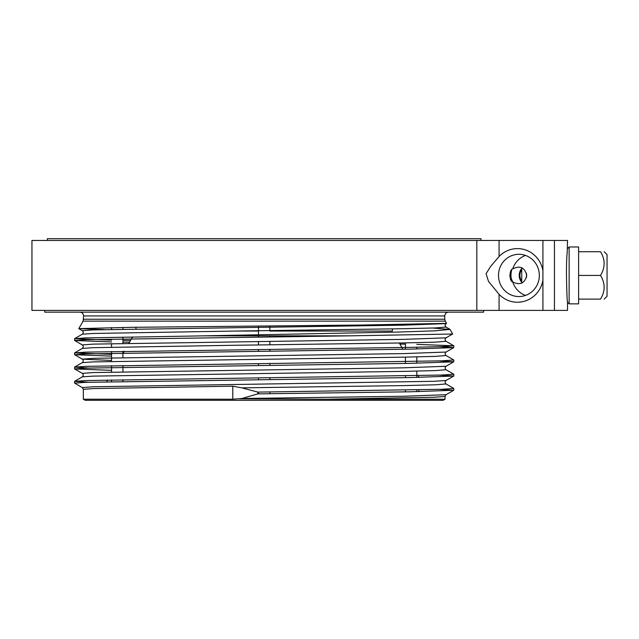 <?xml version="1.0" encoding="UTF-8"?>
<svg xmlns="http://www.w3.org/2000/svg" width="639" height="639" viewBox="0 0 639 639"><rect width="100%" height="100%" fill="white"/><g stroke="black" fill="none" stroke-linecap="round" stroke-linejoin="round"><path stroke-width="0.96" d="M511.759 269.938A18.954 18.315 90 0 0 510.976 275.425A18.954 18.315 90 0 0 511.759 280.904M521.736 268.524A10.424 10.072 90 0 0 521.736 282.318M521.736 269.714A9.481 9.154 90 0 0 521.736 281.128M521.736 283.189L521.736 267.653M526.48 277.59L526.48 273.252L526.48 277.59M481.023 240.448L481.023 238.69L47.35 238.69L47.35 240.448M269.874 393.736L269.874 391.963M269.874 379.518L269.874 377.745M269.874 365.3L269.874 363.527M269.874 351.083L269.874 349.309M269.874 344.868L269.874 341.306M269.874 336.865L269.874 335.85M269.874 330.643L269.874 325.962M257.86 392.106L241.83 387.857L403.521 385.597L435.455 384.806L446.03 383.951L453.77 388.44L441.964 389.279L257.86 392.106L257.86 393.88L409.415 391.811L453.722 390.261L439.584 389.359M453.722 376.044L446.03 380.485L434.057 381.299L93.27 386.771L82.343 387.593L74.603 383.104L86.041 382.33L409.415 377.593L453.722 376.044L439.584 375.141M111.553 370.348L74.651 368.935L86.041 368.112L409.415 363.375L453.722 361.826L439.584 360.923M111.553 356.131L74.651 354.717L86.041 353.894L409.415 349.158L453.722 347.608L439.584 346.697M129.533 342.216L122.928 342.113M111.553 341.913L74.651 340.499L86.041 339.676L348.822 335.85L203.753 335.85L86.041 337.903L74.651 338.622L74.603 340.451M88.797 382.25L74.603 381.331L86.041 380.556L441.98 375.053L453.77 374.222L446.03 369.725L435.455 370.588L403.521 371.379L93.27 376.115L82.343 376.834L74.651 381.283M88.797 368.032L74.603 367.113L86.041 366.339L441.98 360.835L453.77 360.005L446.03 355.508L435.455 356.37L403.521 357.161L93.27 361.898L82.343 362.617L74.651 367.066M111.553 354.357L74.603 352.896L86.041 352.121L409.415 347.384L441.972 346.618L453.77 345.787L416.82 344.381M405.445 344.165L399.902 344.062M130.548 340.459L122.928 340.339M111.553 340.14L74.603 338.678M241.83 398.512L403.521 396.252L446.03 394.71L445.048 396.436L433.506 397.282L326.521 399.215L445.048 399.215L443.154 400.31L85.219 400.31L83.326 399.215L232.78 399.215L241.83 398.512L257.86 393.88M326.521 399.215L239.729 398.864M432.539 328.039L450.056 329.42L434.903 330.834L397.162 332.08L203.753 335.85M348.822 335.85L452.668 334.021M104.405 329.58L78.797 328.67L82.343 330.722L93.27 329.9L403.521 325.155L446.03 323.614C444.84 324.772 444.84 325.93 446.03 327.072L449.968 329.349M446.549 323.342L445.271 321.137L83.102 321.137L78.773 328.63L132.201 327.312L361.163 325.051L446.525 323.382M241.83 387.857L232.78 386.18L93.709 388.568L83.326 389.327L83.326 399.215M483.627 310.402L483.627 312.151L44.746 312.151L44.746 310.402M448.554 312.151C446.254 312.375 444.992 313.645 444.76 315.946L83.613 315.946L83.102 321.137M135.979 327.272L135.979 328.909M392.394 328.909L392.394 331.05L269.874 331.05M258.499 331.05L236.326 331.05M132.616 336.881L128.934 343.263M124.317 351.242L122.928 353.655M107.711 380.013L106.681 381.803M418.888 389.862L418.888 391.635L418.888 389.862M554.452 240.448L554.452 310.402L567.52 310.402L567.52 302.239C567.025 303.158 565.651 264.682 567.216 252.485L567.52 240.448L542.926 240.448L542.926 310.402L31.95 310.402L31.95 240.448L476.814 240.448L476.814 310.402M554.452 310.402L542.926 310.402M542.926 270.601A26.822 25.903 -90 0 0 525.122 249.809A26.822 25.903 -90 0 0 499.075 256.511L490.552 266.519L486.087 273.732L488.484 281.344L499.075 294.339A26.822 25.903 -90 0 0 525.122 301.041A26.822 25.903 -90 0 0 542.926 280.249M542.926 240.448L476.814 240.448M539.332 275.425A21.135 20.416 90 0 1 518.916 296.56A21.135 20.416 90 0 1 499.506 268.875A21.135 20.416 90 0 1 518.916 254.29A21.135 20.416 90 0 1 539.332 275.425M512.758 281.967C509.115 281.4 509.099 269.458 512.758 268.875C520.106 265.313 524.779 267.493 526.76 275.425C524.779 283.357 520.106 285.537 512.758 281.967A21.135 20.416 -90 0 0 525.538 295.41M525.538 255.432A21.135 20.416 -90 0 0 512.758 268.875M509.698 275.425L512.782 281.943M578.614 250.792L578.614 303.86L569.133 303.86L569.133 246.981L578.614 246.981L578.614 250.792M578.614 251.726L600.54 251.726C605.317 251.726 605.317 251.726 600.54 251.726C605.317 259.57 605.317 267.469 600.54 275.425L578.614 275.425M578.614 299.124L600.54 299.124C605.317 299.124 605.317 299.124 600.54 299.124C605.317 291.272 605.317 283.373 600.54 275.425M604.206 251.726L607.05 254.57L607.05 296.272L604.206 299.124M74.651 340.499L82.343 344.94C83.533 346.098 83.533 347.257 82.343 348.399L93.27 347.68L232.604 345.308L403.521 342.935L435.455 342.153L446.03 341.29L453.722 345.731M82.343 330.722C83.533 331.881 83.533 333.039 82.343 334.181L93.27 333.462L232.604 331.09L403.521 328.718L435.455 327.935L446.03 327.072M74.651 368.935L82.343 373.376L93.27 372.553L403.521 367.816L446.03 366.267C444.84 367.433 444.84 368.583 446.03 369.725M111.553 360.444L82.343 359.158L93.27 358.335L403.521 353.599L446.03 352.049C444.84 353.215 444.84 354.365 446.03 355.508M82.343 344.94L93.27 344.117L403.521 339.373L446.03 337.831C444.84 338.989 444.84 340.148 446.03 341.29M444.76 315.946L444.76 319.236L83.613 319.236M232.78 399.215L232.78 386.18M499.075 240.448L499.075 256.511M499.075 294.339L499.075 310.402M416.82 391.675L416.82 389.902M416.82 377.457L416.82 371.115M416.82 363.24L416.82 356.897M416.82 349.022L416.82 347.249M405.445 391.875L405.445 390.102M405.445 377.657L405.445 375.884M405.445 363.439L405.445 357.121M405.445 349.221L405.445 342.903M258.499 393.872L258.499 392.098M258.499 379.654L258.499 377.881M258.499 365.436L258.499 363.663M258.499 351.218L258.499 349.445M258.499 345.004L258.499 341.442M258.499 337.001L258.499 335.85M258.499 334.86L258.499 326.074M122.928 381.483L122.928 379.71M122.928 371.818L122.928 365.492M122.928 357.6L122.928 351.274M122.928 343.383L122.928 337.057M122.928 329.165L122.928 327.432M111.553 381.707L111.553 379.933M111.553 372.066L111.553 365.716L111.553 372.066M111.553 361.41L111.553 351.49L111.553 361.41M111.553 343.622L111.553 347.193M111.553 329.404L111.553 327.599L111.553 329.404M74.603 352.896L74.603 354.669M74.603 367.113L74.603 368.887M74.603 381.331L74.603 383.104M453.77 345.779L453.77 347.56M453.77 360.005L453.77 361.778M453.77 374.222L453.77 375.996M453.77 388.44L453.77 390.213M82.343 348.399L74.651 352.848M82.343 334.181L74.651 338.622M453.722 390.261L446.03 394.71M453.722 361.826L446.03 366.267M74.651 354.717L82.343 359.158C83.533 360.324 83.533 361.474 82.343 362.617M453.722 347.608L446.03 352.049M452.66 334.005L446.03 337.831M446.501 323.342L446.03 323.614M82.343 387.593L83.326 389.327M446.03 380.485C444.84 381.651 444.84 382.801 446.03 383.951M82.343 373.376C83.533 374.542 83.533 375.692 82.343 376.834M450.056 329.42L452.692 333.989M399.303 343.015L402.905 349.261M418.146 375.66L419.16 377.417M445.271 321.137L444.76 319.236M83.613 315.946C83.389 313.645 82.119 312.375 79.819 312.151M445.048 396.436L445.048 399.215M567.52 302.239L569.133 303.86M567.52 248.603L569.133 246.981"/></g></svg>
